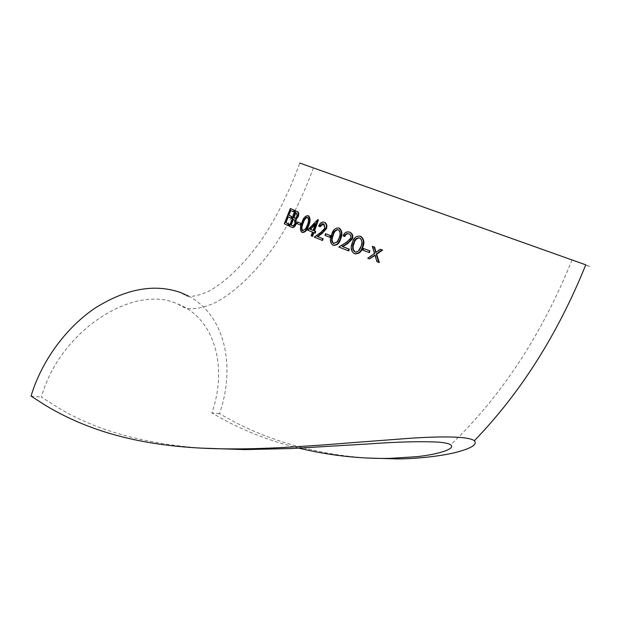 <?xml version="1.0" encoding="UTF-8"?>
<svg xmlns="http://www.w3.org/2000/svg" width="621" height="621" viewBox="0 0 621 621"><rect width="100%" height="100%" fill="white"/><g stroke="black" fill="none" stroke-linecap="round" stroke-linejoin="round"><path stroke-width="0.47" stroke-dasharray="3.1 2.33" d="M585.75 264.872L299.803 163.059C288.912 192.867 275.825 218.926 260.541 241.243C240.397 269.157 220.54 285.435 207.072 292.033C195.499 296.659 187.961 297.614 184.453 294.882L180.952 292.677M188.644 296.17C225.128 315.383 235.926 366.444 219.469 413.687L234.218 421.869C245.481 427.543 255.712 432.154 264.926 435.686C278.115 440.584 283.036 442.268 297.964 446.468C324.185 453.183 340.999 455.907 367.065 458.026M372.825 246.452L374.921 253.578L368.253 258.39L369.976 259.042M380.774 249.425L376.202 252.662L376.078 252.25M375.022 255.417L375.394 255.153L377.483 261.876L379.291 262.551M363.922 248.61L363.37 250.31L369.425 252.615M360.071 236.159C356.244 236.275 353.807 238.604 352.759 243.153C350.842 247.538 351.439 251.024 354.552 253.609L354.971 253.779M326.064 233.838L325.489 235.499L330.162 237.377M323.58 223.909L324.255 224.142L325.396 228.326L321.492 232.394L314.824 237.261L322.563 240.459M324.255 222.279C322.043 222.031 320.343 223.374 319.155 226.323L320.149 226.727M318.224 219.818L308.086 230.205L312.953 232.246L311.649 235.933L312.604 236.337M313.892 232.704L315.15 233.162M298.018 222.116L297.412 223.715L300.719 225.167M295.829 210.907L289.883 226.362L291.971 227.333M290.752 210.55L293.943 211.924M288.276 216.838L291.497 218.258M290.838 208.656L284.76 223.909L288.571 225.749M308.171 215.735C305.586 216.155 303.653 218.53 302.365 222.846C300.479 227.123 300.455 230.313 302.311 232.409L301.884 232.301M338.81 228C335.402 228.249 333.151 230.601 332.049 235.056C330.131 239.403 330.535 242.803 333.252 245.241L333.477 245.342M348.785 233.775L349.576 234.055C351.129 234.948 351.68 236.415 351.222 238.441L346.867 242.469L339.276 247.174L348.738 250.884M349.413 232.099C346.751 231.711 344.818 233.022 343.607 236.027L344.826 236.492M513.598 239.225L310.88 166.987L513.598 239.225M299.043 448.183C286.149 445.001 273.861 441.259 262.194 436.943C248.61 431.758 240.762 428.436 226.634 421.209L211.87 412.981C227.829 367.314 215.06 318.216 177.521 303.902C133.794 283.51 59.701 330.566 41.428 397.083L56.1 406.406C93.367 429.608 141.821 443.51 201.476 448.121M31.05 396.113L41.428 397.083M219.469 413.687L211.87 412.981M284.76 223.909L284.255 223.762M288.307 216.76L287.802 216.613M290.783 210.488L290.279 210.333M289.883 226.362L289.37 226.215M291.94 227.317L291.428 227.17M295.86 212.848L295.379 212.638M295.883 212.793L296.295 213.042M296.799 213.189L297.568 216.201L297.063 216.046M297.568 216.201C296.597 218.056 295.643 218.685 294.696 218.072M293.826 219.555L294.688 220.23M295.192 220.377L295.441 223.739L294.936 223.591M295.441 223.739C294.447 225.625 293.454 226.269 292.452 225.671M293.384 219.353L292.879 219.197M297.412 223.715L296.908 223.568M302.365 222.846L301.86 222.698M307.504 217.373L307.962 217.497C309.336 219.252 309.305 221.813 307.861 225.182L306.052 229.009L305.548 228.862M306.052 229.009L302.823 230.787M307.892 217.459L307.379 217.303M307.861 225.182L307.356 225.035M308.086 230.205L307.574 230.057M312.953 232.246L312.448 232.099M311.649 235.933L311.137 235.786M313.908 232.642L313.403 232.495M315.126 224.546L316.004 223.653L315.499 223.506M316.004 223.653L313.535 230.608L313.031 230.461M313.535 230.608L313.046 230.407M324.046 224.041L323.541 223.894M325.396 228.326L324.892 228.171M321.492 232.394L320.987 232.246M314.824 237.261L314.311 237.121M319.155 226.323L318.651 226.168M325.489 235.499L324.985 235.351M333.384 245.303L332.879 245.163M332.049 235.056L331.544 234.909M338.274 229.708L338.825 229.886C340.828 231.92 341.1 234.637 339.633 238.037L337.739 241.957L337.234 241.81M337.739 241.957L333.943 243.634M338.693 229.824L338.189 229.669M339.633 238.037L339.128 237.89M349.305 233.923L348.8 233.775M351.222 238.441L350.718 238.293M346.867 242.469L346.363 242.322M339.276 247.174L338.771 247.026M343.607 236.027L343.11 235.871M352.759 243.153L352.254 243.005M354.808 253.717L354.312 253.578M359.606 237.905L360.227 238.115C362.571 240.234 362.998 243.028 361.515 246.498L359.575 250.442L359.07 250.302M359.575 250.442L355.437 252.056M360.048 238.029L359.551 237.882M361.515 246.498L361.018 246.351M363.37 250.31L362.866 250.17M374.921 253.578L374.424 253.438M368.253 258.39L367.756 258.251M375.394 255.153L374.898 255.014M377.483 261.876L376.994 261.736M376.202 252.662L375.713 252.514M313.426 167.911C302.116 198.72 288.416 225.757 272.316 249.029C251 278.247 229.304 296.015 213.189 303.646C198.875 309.157 188.815 310.244 183.016 306.898L177.521 303.902M572.042 259.958C541.892 334.626 501.45 396.245 450.706 444.815M296.566 213.189L297.079 213.337M294.098 219.795L294.602 219.943M301.798 232.262L302.311 232.409M307.457 217.35L307.962 217.497M323.743 223.987L324.255 224.142M332.74 245.101L333.252 245.241M338.321 229.739L338.825 229.886M349.072 233.9L349.576 234.055M354.048 253.469L354.552 253.609M359.73 237.967L360.227 238.115"/><path stroke-width="0.93" d="M299.803 163.059L585.766 264.841C591.324 266.836 591.316 266.844 585.75 264.872C557.674 334.308 520.538 392.922 474.366 440.693M188.644 296.17L180.952 292.677C154.978 283.432 126.451 288.509 95.362 307.907C66.121 327.492 41.514 361.034 31.05 396.113L45.69 405.505C93.065 433.924 151.283 449.037 233.1 448.898C267.449 449.045 312.875 445.925 351.494 442.719L411.723 438.154C432.418 436.85 448.432 436.602 459.765 437.409L461.745 437.58L459.796 437.401M367.065 458.026L397.673 458.911C420.153 458.81 448.339 455.162 460.945 450.955C472.744 447.469 477.223 444.054 474.382 440.708C472.55 439.28 468.343 438.24 461.745 437.58M376.078 252.25L374.556 247.104L372.336 246.312L374.424 253.438L367.756 258.251L369.479 258.903L374.898 255.014L376.994 261.736L378.802 262.419L376.194 254.098L382.086 249.952L380.285 249.277L375.713 252.514L374.059 246.956L372.336 246.312M378.802 262.419L379.291 262.551L376.683 254.237L382.575 250.092L380.285 249.277M369.479 258.903L375.022 255.417M368.928 252.468L369.425 252.615L369.984 250.907L363.425 248.47L362.866 250.17L368.928 252.468L369.487 250.76L363.425 248.47M360.576 236.314L360.071 236.159C356.019 235.848 353.411 238.13 352.254 243.005C350.345 247.399 350.943 250.892 354.048 253.469L354.312 253.578C358.441 254.02 361.143 251.784 362.392 246.879C364.201 242.431 363.533 238.906 360.382 236.298L360.886 236.446C364.038 239.054 364.706 242.578 362.889 247.026L362.392 246.879M354.971 253.779C359.039 254.067 361.678 251.823 362.889 247.026M329.658 237.23L330.162 237.377L330.737 235.708L325.559 233.69L324.985 235.351L329.658 237.23L330.232 235.561L325.559 233.69M319.636 226.572C320.583 224.344 321.888 223.451 323.541 223.894L324.892 228.171L320.987 232.246L314.311 237.121L322.058 240.311L322.625 238.658L317.269 236.454L321.616 233.317L325.986 228.466C326.778 225.656 326.297 223.645 324.542 222.427L324.17 222.248C321.818 221.666 319.978 222.97 318.651 226.168L320.149 226.727L323.58 223.909M322.058 240.311L322.563 240.459L323.137 238.798L317.773 236.601L322.12 233.465L326.491 228.613C327.283 225.803 326.801 223.801 325.055 222.582L324.255 222.279M314.637 233.015L315.15 233.162L315.732 231.517L314.49 231.004L318.418 219.896L317.719 219.663L307.574 230.057L312.448 232.099L311.137 235.786L312.091 236.19L313.403 232.495L314.637 233.015L315.22 231.369L313.978 230.857L317.719 219.663M312.091 236.19L312.604 236.337L313.892 232.704M300.207 225.019L300.719 225.167L301.317 223.552L297.506 221.969L296.908 223.568L300.207 225.019L300.805 223.405L297.506 221.969M291.971 227.333C293.454 227.938 294.851 226.851 296.17 224.065L296.124 219.399L298.297 216.488C299.05 213.966 298.856 212.398 297.707 211.769L295.324 210.752L289.37 226.215L291.428 227.17C292.918 227.814 294.323 226.727 295.658 223.917L295.619 219.244L297.793 216.333C298.546 213.81 298.352 212.242 297.203 211.614L295.324 210.752M293.438 211.769L293.943 211.924L294.548 210.34L290.333 208.501L284.255 223.762L288.066 225.602L288.687 224.026L285.458 222.481L287.802 216.613L290.993 218.103L291.606 216.527L288.423 215.045L290.279 210.333L293.438 211.769L294.043 210.185L290.333 208.501M290.993 218.103L291.497 218.258L292.111 216.675L288.928 215.192L290.752 210.55M288.066 225.602L288.571 225.749L289.192 224.173L285.963 222.629L288.276 216.838M302.396 232.448C305.198 232.487 307.31 230.189 308.738 225.555C310.508 221.262 310.469 218.041 308.606 215.898L308.171 215.735M333.477 245.342C337.125 245.505 339.571 243.23 340.82 238.511C342.621 234.156 342.171 230.733 339.477 228.241L338.81 228M344.321 236.345C345.299 234.078 346.79 233.224 348.8 233.775L349.072 233.9C350.624 234.792 351.175 236.252 350.718 238.293L346.363 242.322L338.771 247.026L348.234 250.744L348.738 250.884L349.297 249.2L342.753 246.638L347.698 243.611L352.549 238.806C353.279 235.933 352.573 233.83 350.423 232.479L349.413 232.099C346.58 231.354 344.476 232.611 343.11 235.871L344.826 236.492C345.656 234.482 346.976 233.574 348.785 233.775M299.043 448.183C329.161 455.418 359.256 458.826 389.328 458.407L417.141 456.668C430.516 455.123 440.646 452.888 447.547 449.946C451.576 448.16 452.624 446.452 450.706 444.815C449.061 443.611 445.032 442.726 438.605 442.152C421.139 441.213 397.65 441.818 368.129 443.968L291.567 448.525L244.62 449.596L201.476 448.121M294.548 210.34L294.043 210.185M289.192 224.173L288.687 224.026M285.963 222.629L285.458 222.481M292.111 216.675L291.606 216.527M288.928 215.192L288.423 215.045M293.935 217.816L293.485 217.606L295.379 212.638L296.566 213.189L297.063 216.046C295.984 218.025 294.944 218.615 293.935 217.816L293.485 217.606M292.879 219.197L294.688 220.23L294.936 223.591C293.795 225.633 292.693 226.23 291.629 225.4L290.659 224.949L292.879 219.197M296.17 224.065L295.658 223.917M296.124 219.399L295.619 219.244M298.297 216.488L297.793 216.333M297.273 211.544L296.768 211.388M293.989 217.761L295.86 212.848M292.452 225.671L291.629 225.4M292.142 225.547L290.659 224.949M291.164 225.097L293.36 219.415M301.317 223.552L300.805 223.405M307.946 215.666C305.268 215.759 303.234 218.103 301.86 222.698C299.966 226.983 299.951 230.166 301.798 232.262L301.884 232.301C304.686 232.339 306.805 230.042 308.226 225.407C310.003 221.107 309.957 217.886 308.101 215.743L308.451 215.821M307.356 225.035L305.548 228.862L302.505 230.701C301.069 229.009 301.115 226.455 302.668 223.04C303.716 219.407 305.284 217.49 307.379 217.303L307.457 217.35C308.831 219.104 308.792 221.666 307.356 225.035M308.738 225.555L308.226 225.407M302.939 230.802C301.581 229.056 301.659 226.518 303.172 223.187C304.104 219.943 305.548 218.01 307.504 217.373M313.031 230.461L309.941 229.172L315.499 223.506L313.031 230.461M315.732 231.517L315.22 231.369M314.49 231.004L313.978 230.857M318.418 219.896L317.913 219.741M313.046 230.407L309.941 229.172M310.446 229.32L315.126 224.546M323.137 238.798L322.625 238.658M317.773 236.601L317.269 236.454M322.12 233.465L321.616 233.317M326.491 228.613L325.986 228.466M324.682 222.403L324.17 222.248M330.737 235.708L330.232 235.561M331.544 234.909C329.627 239.264 330.023 242.664 332.74 245.101L332.879 245.163C336.559 245.419 339.043 243.16 340.316 238.363C342.117 234.008 341.666 230.577 338.965 228.086L338.724 227.969C335.13 227.829 332.74 230.143 331.544 234.909M339.128 237.89L337.234 241.81L333.485 243.502C331.35 241.553 331.078 238.829 332.67 235.343C333.555 231.579 335.394 229.685 338.189 229.669L338.321 229.739C340.324 231.773 340.595 234.49 339.128 237.89M340.82 238.511L340.316 238.363M339.229 228.124L338.724 227.969M333.943 243.634L333.485 243.502M333.974 243.642C331.855 241.67 331.591 238.953 333.174 235.491C333.982 232.052 335.682 230.119 338.274 229.708M348.234 250.744L348.792 249.052L342.249 246.498L347.193 243.471L352.045 238.658C352.782 235.786 352.068 233.675 349.918 232.324L349.437 232.107L349.933 232.262M349.297 249.2L348.792 249.052M342.753 246.638L342.249 246.498M347.698 243.611L347.193 243.471M352.549 238.806L352.045 238.658M361.018 246.351L358.34 251.117L356.532 252.048L354.894 251.893C352.394 249.859 351.952 247.057 353.566 243.502C354.412 239.636 356.407 237.765 359.551 237.882L359.73 237.967C362.074 240.086 362.501 242.881 361.018 246.351M355.437 252.056L355.398 252.041C352.891 249.984 352.449 247.189 354.063 243.642C354.832 240.094 356.679 238.185 359.606 237.905M369.984 250.907L369.487 250.76M376.683 254.237L376.194 254.098M382.575 250.092L382.086 249.952M374.556 247.104L374.059 246.956M303.172 223.187L302.668 223.04M333.174 235.491L332.67 235.343M354.063 243.642L353.566 243.502M233.1 448.898L244.62 449.596M389.328 458.407L397.673 458.911M297.203 211.614L297.707 211.769M308.101 215.743L308.606 215.898M324.542 222.427L325.055 222.582M338.973 228.086L339.477 228.241M349.918 232.324L350.423 232.479M360.382 236.298L360.886 236.446"/></g></svg>
